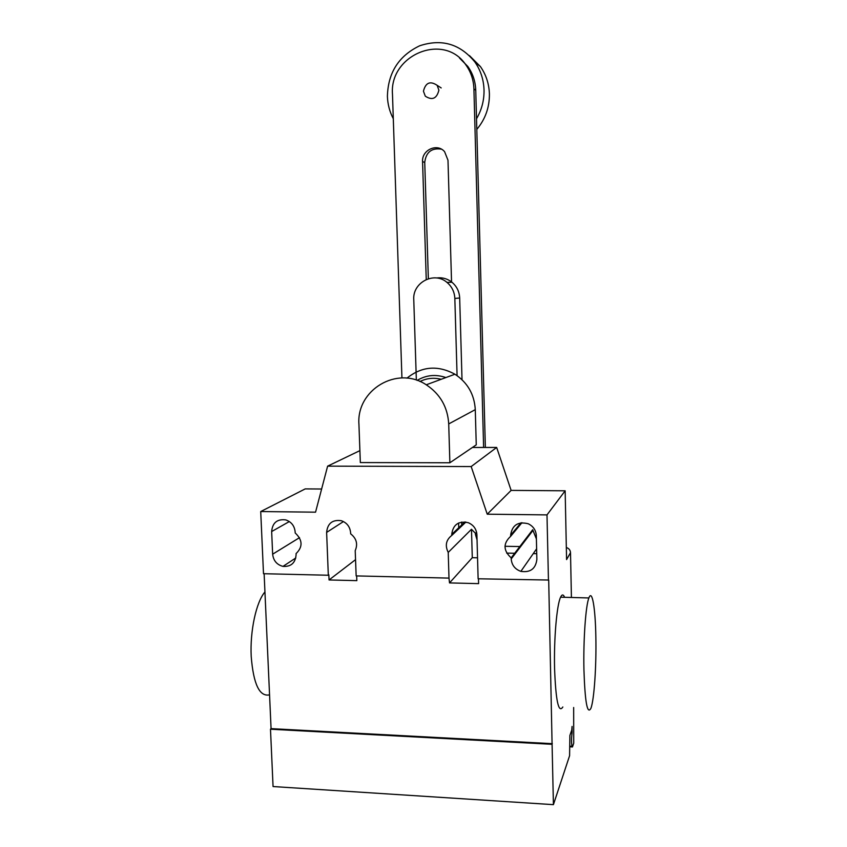 <?xml version="1.0" encoding="UTF-8"?>
<svg xmlns="http://www.w3.org/2000/svg" width="847" height="847" viewBox="0 0 847 847"><rect width="100%" height="100%" fill="white"/><g stroke="black" fill="none" stroke-linecap="round" stroke-linejoin="round"><path stroke-width="1.27" d="M457.084 375.645L454.839 298.451L459.677 298.006L462.017 379.71M459.677 298.006C459.36 291.601 456.787 286.339 451.97 282.252C447.375 278.652 442.219 277.234 436.523 277.975M454.839 298.451C454.511 291.929 451.896 286.582 446.994 282.411C434.183 271.072 412.457 282.475 413.77 299.616L416.322 379.191M451.557 282.263L447.989 160.242L444.611 151.719C437.296 142.836 421.658 149.919 422.568 161.608L426.242 279.499M428.349 278.727L424.739 162.402C426.02 152.164 431.568 147.738 441.361 149.146M458.725 527.766L458.587 523.023M485.363 447.46L475.749 90.248C475.442 81.376 472.785 73.435 467.788 66.426L459.498 58.02M401.933 377.942L392.489 94.377C389.144 54.79 444.114 31.974 465.892 64.933C470.932 71.984 473.6 79.989 473.918 88.914L483.616 447.46M423.436 91.211L425.3 96.177C432.256 100.645 436.787 98.644 438.894 90.163L437.137 85.325C430.149 80.677 425.586 82.646 423.436 91.211M476.522 118.749C481.721 109.856 484.219 100.264 484.029 89.973C483.679 79.586 480.62 70.248 474.849 61.958C460.112 43.917 441.721 38.517 419.678 45.78C398.746 55.86 387.979 72.736 387.407 96.42C387.704 104.382 389.673 111.815 393.294 118.707M476.808 129.39C485.342 119.183 489.534 107.389 489.407 93.985C489.068 83.832 486.072 74.705 480.429 66.595L469.46 55.616M419.953 381.51C426.708 378.196 433.791 377.455 441.213 379.276M417.126 380.419C426.157 375.02 435.739 374.067 445.871 377.561M449.873 462.769L360.335 462.568L358.937 424.379C356.216 389.969 397.19 365.237 426.263 384.792C440.196 394.067 447.682 407.111 448.719 423.923L449.873 462.769L476.258 444.855L475.283 409.641C474.373 394.416 467.597 382.6 454.934 374.226C437.783 364.972 421.785 366.285 406.941 378.164M264.952 591.937C256.292 601.793 249.876 630.983 251.21 656.478C253.433 684.238 259.553 697.028 269.558 694.836M583.932 669.691C584.991 702.152 587.31 715.016 590.91 708.304C594.192 699.887 596.457 665.827 595.854 637.092C595.399 608.241 592.169 588.792 588.887 597.95C585.743 605.436 583.265 639.676 583.932 669.691M562.842 706.991C558.544 713.64 555.791 700.818 554.573 668.527C553.832 638.67 556.839 604.631 560.598 597.188C561.995 594.213 563.329 594.255 564.6 597.294M511.175 557.855C503.213 550.561 503.033 543.382 510.635 536.342L510.614 535.251C512.139 525.098 517.993 521.265 528.2 523.753C533.229 526.199 535.939 530.169 536.32 535.653L536.871 559.443C535.675 568.792 530.338 572.763 520.863 571.365C514.955 569.226 511.736 565.087 511.207 558.935L511.175 557.855L532.71 529.724L536.405 538.957M510.635 536.342L521.964 522.694M272.649 554.192L271.654 531.545C272.459 522.768 277.128 518.883 285.672 519.889C291.347 521.805 294.502 525.818 295.148 531.905L295.19 532.954C302.675 539.984 302.972 546.866 296.058 553.62L296.101 554.658C295.423 562.959 291.05 566.865 282.983 566.389C276.842 564.737 273.401 560.672 272.649 554.192L299.51 537.654M321.627 489.015L305.216 488.899L260.717 511.546L263.502 573.705L328.318 575.24L326.624 532.403C327.545 523.382 332.437 519.486 341.299 520.704C346.921 522.726 350.023 526.749 350.616 532.774L350.658 533.832C356.502 538.438 358.016 544.039 355.211 550.645L356.153 575.907L448.995 578.099L448.222 552.403L471.483 529.269L472.287 557.697L449.524 582.916L448.995 578.099M359.901 450.625L327.62 466.146L315.55 512.181L260.717 511.546M461.774 524.896L461.689 522.048M476.522 531.98L475.368 534.182L477.041 539.931M471.483 529.269L475.347 533.197M448.222 552.403C444.844 545.574 446.03 539.92 451.779 535.42L451.747 534.341C453.029 524.621 458.523 520.746 468.253 522.694C473.558 525.002 476.438 529.015 476.903 534.732L478.121 578.787L548.697 580.036L552.085 744.301L270.489 729.214L273.062 786.545L553.419 804.65L569.597 755.693L569.872 735.524L571.799 729.934L572.064 726.44L572.074 732.983C571.323 738.393 571.312 742.83 572.032 746.281L572.477 746.959L573.726 743.179L573.663 707.499M465.903 522.059L451.779 535.42M356.672 575.918L356.841 580.64L329.049 579.962L328.848 574.848L328.318 575.24M355.549 559.645L329.049 579.962M478.481 578.797L478.608 583.636L449.524 582.916M472.287 557.697L477.539 557.802M487.237 514.193L546.993 514.891L565.15 490.794L511.122 490.392L487.237 514.193L471.176 466.559L496.66 447.449L472.414 447.46M511.122 490.392L496.66 447.449M327.62 466.146L471.176 466.559M506.686 553.112L514.69 553.26M533.261 553.61L536.744 553.684M504.971 546.283L519.836 546.548M546.993 514.891L548.454 580.46M565.15 490.794L566.579 559.581L570.507 552.657L571.418 597.484M570.507 552.657C570.285 550.084 568.93 548.38 566.421 547.533L566.325 547.501M264.126 573.726L271.072 728.632L270.489 729.214M271.072 728.632L552.318 743.666M552.085 744.301L553.419 804.65M569.756 746.821L572.477 746.959M422.568 161.608L424.739 162.402M473.918 88.914L475.749 90.248M448.719 423.923L475.283 409.641M510.614 535.251L520.99 522.811M511.207 558.935L532.731 530.709M271.654 531.545L289.335 521.551M464.918 521.932L451.747 534.341M343.459 521.561L326.624 532.403M476.702 532.816L475.368 534.182M569.745 746.165L572.032 746.281M570.772 732.92L572.074 732.983M571.217 731.596L572.17 731.649M446.994 282.411L451.97 282.252M465.892 64.933L467.788 66.426M480.429 66.595L474.849 61.958M441.192 87.94L437.137 85.325M426.263 384.792L454.934 374.226M560.598 597.188L588.887 597.95M520.863 571.365L536.627 548.782M282.983 566.389L295.804 557.972"/></g></svg>
